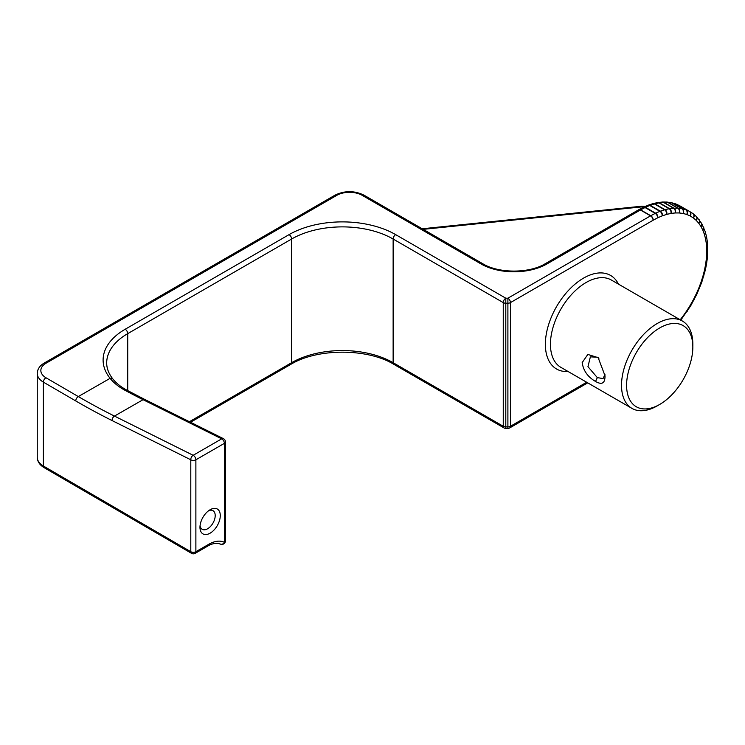 <?xml version="1.0" encoding="UTF-8"?>
<svg xmlns="http://www.w3.org/2000/svg" width="745" height="745" viewBox="0 0 745 745"><rect width="100%" height="100%" fill="white"/><g stroke="black" fill="none" stroke-linecap="round" stroke-linejoin="round"><path stroke-width="1.12" d="M631.965 408.39L560.892 367.36A50.427 29.12 -60 0 1 550.443 344.274A50.427 29.12 -60 0 1 572.458 293.521A50.427 29.12 -60 0 1 611.319 280.008L682.392 321.039A50.427 29.12 120 0 0 643.531 334.552A50.427 29.12 120 0 0 621.516 385.305A50.427 29.12 120 0 0 631.965 408.39A50.427 29.12 120 0 0 657.174 405.895L659.716 404.433A46.842 27.043 -60 0 1 626.592 385.305A46.842 27.043 -60 0 1 659.716 327.94A46.842 27.043 -60 0 1 692.841 347.058A46.842 27.043 -60 0 1 659.716 404.433M618.462 284.134A54.022 31.188 120 0 0 575.624 283.659A54.022 31.188 120 0 0 545.368 344.274A54.022 31.188 120 0 0 568.035 371.485M692.841 347.058L692.841 344.134A50.427 29.12 120 0 0 682.392 321.039M595.534 381.459C601.969 385.156 605.126 383.256 605.005 375.759L598.179 357.665L587.824 354.434L582.18 362.591C583.326 370.665 587.777 376.951 595.534 381.459L597.332 377.622L587.954 366.652L590.375 356.864L597.183 357.19M605.014 376.253L605.005 375.778M597.192 357.19L598.878 358.41M604.959 374.605L603.05 378.572L597.332 377.622M653.086 220.25A3.585 2.077 -120 0 0 650.553 215.845L507.894 298.205L505.799 298.205L505.799 303.215A3.585 2.077 180 0 1 503.257 302.61L503.257 426.28A3.585 2.077 180 0 0 505.799 426.885L507.894 426.885L507.894 428.403L505.799 428.403L505.799 303.215L507.894 303.215A3.585 2.077 0 0 0 510.437 302.61A3.585 2.077 -120 0 0 507.894 298.205L507.894 426.885A3.585 2.077 0 0 0 510.437 426.28L510.437 302.61L653.086 220.25A3.585 2.077 -60 0 1 653.197 220.185L657.63 217.847A3.585 2.077 -60 0 1 657.844 217.745L662.137 215.892A3.585 2.077 -60 0 1 662.352 215.817L666.589 214.43A3.585 2.077 -60 0 1 666.794 214.364L670.938 213.442A3.585 2.077 -60 0 1 671.133 213.405L675.156 212.949A3.585 2.077 -60 0 1 675.352 212.94L679.216 212.958A3.585 2.077 -60 0 1 679.403 212.968L683.091 213.461A3.585 2.077 -60 0 1 683.267 213.498L686.75 214.467A3.585 2.077 -60 0 1 686.918 214.523L690.168 215.948A3.585 2.077 -60 0 1 690.326 216.031L693.325 217.912A3.585 2.077 -60 0 1 693.465 218.015L696.184 220.334A3.585 2.077 -60 0 1 696.314 220.464L698.736 223.202A3.585 2.077 -60 0 1 698.847 223.351L700.961 226.499A3.585 2.077 -60 0 1 701.054 226.666L702.842 230.186A3.585 2.077 -60 0 1 702.917 230.373L704.36 234.256A3.585 2.077 -60 0 1 704.425 234.461L705.515 238.661A3.585 2.077 -60 0 1 705.562 238.884L706.297 243.392A3.585 2.077 -60 0 1 706.325 243.615L706.688 248.392A3.585 2.077 -60 0 1 706.698 248.634L706.698 253.635A3.585 2.077 -60 0 1 706.688 253.887L706.325 259.074A3.585 2.077 -60 0 1 706.297 259.344L705.562 264.689A3.585 2.077 -60 0 1 705.515 264.959L704.425 270.426A3.585 2.077 -60 0 1 704.36 270.705L702.917 276.246A3.585 2.077 -60 0 1 702.842 276.525L701.054 282.113A3.585 2.077 -60 0 1 700.961 282.392L698.847 287.97A3.585 2.077 -60 0 1 698.736 288.25L696.314 293.791A3.585 2.077 -60 0 1 696.184 294.07L693.465 299.527A3.585 2.077 -60 0 1 693.325 299.797L690.326 305.133A3.585 2.077 -60 0 1 690.168 305.394L686.918 310.581A3.585 2.077 -60 0 1 686.75 310.833L683.267 315.815A3.585 2.077 -60 0 1 683.091 316.057L680.204 319.782M507.894 428.403A3.585 3.585 0 0 0 509.692 427.919A3.585 2.077 -120 0 0 510.437 426.28L586.688 382.25M504.002 427.919L393.882 364.342A3.585 2.077 -60 0 1 393.137 362.703L503.257 426.28A3.585 2.077 120 0 0 504.002 427.919A3.585 3.585 0 0 0 505.799 428.403M395.67 234.628L505.799 298.205A3.585 2.077 120 0 0 503.257 302.61L393.137 239.024A3.585 2.077 120 0 1 395.67 234.628A75.385 43.517 0 0 0 289.069 234.628L125.188 329.243A75.385 43.517 0 0 0 110.102 378.33C113.799 382.93 118.734 386.906 124.909 390.259A3.585 2.151 -61.6 0 1 126.706 390.082C120.867 386.897 116.257 383.209 112.895 379.009A3.585 2.663 -38.8 0 1 112.895 379.009A3.585 2.663 -38.8 0 1 112.97 379.103M37.25 373.441L37.25 457.318A21.54 12.432 180 0 0 43.378 466.007A3.585 2.095 120.6 0 0 44.113 467.646A3.585 2.095 120.6 0 0 44.123 467.655A3.585 2.077 -59.8 0 1 43.396 466.016A3.585 2.077 180 0 1 43.378 466.007L43.396 382.138A3.585 2.077 180 0 1 43.378 382.129A3.585 2.095 -59.4 0 1 45.939 377.743A17.945 10.365 180 0 1 46.097 363.188A3.585 2.077 -120 0 0 44.3 363.001C39.764 365.665 37.418 369.138 37.25 373.441A21.54 12.432 0 0 0 43.378 382.129L43.378 466.007L190.794 551.71A3.585 2.077 0 0 0 195.879 551.71A3.585 2.077 60 0 1 195.143 553.358L207.613 546.159L208.33 544.53L195.879 551.71L195.879 459.795A3.585 2.077 180 0 1 190.794 459.786L190.794 551.71A3.585 2.077 120.2 0 0 191.54 553.349A3.585 3.585 0 0 0 195.143 553.358M223.444 438.665A3.585 2.226 116.5 0 0 221.665 438.852L193.16 455.297A3.585 2.077 60 0 1 195.879 459.795L224.385 443.349A3.585 2.077 -120 0 0 221.665 438.852L143.059 399.683A3.585 2.226 -63.5 0 1 144.847 399.497L223.444 438.665M199.967 527.311A14.36 8.288 120 0 0 210.127 533.169A14.36 8.288 120 0 0 220.278 515.587A14.36 8.288 120 0 0 210.127 509.729A14.36 8.288 120 0 0 199.967 527.311M208.758 510.614A10.765 6.221 -60 0 1 212.968 510.66A10.765 6.221 -60 0 1 215.203 515.587A10.765 6.221 -60 0 1 210.5 526.426A10.765 6.221 -60 0 1 202.202 529.313A10.765 6.221 -60 0 1 200.06 525.691M423.207 229.348L642.339 206.831A3.585 0.512 -95.9 0 0 641.966 206.197L645.319 206.44M642.339 206.831A3.585 2.077 180 0 1 644.183 206.924M653.197 220.185A3.585 2.16 -117.8 0 0 650.767 215.733A7.18 4.144 120 0 0 650.553 215.845L640.402 209.988A7.18 4.144 -60 0 1 640.616 209.867L645.049 207.529L655.2 213.387L650.767 215.733L640.616 209.867A3.585 2.16 62.2 0 0 638.828 209.68L638.605 209.811A3.585 2.077 60 0 1 640.402 209.988L546.979 263.916A46.665 26.941 0 0 1 480.991 263.916L362.2 195.339A17.945 10.365 180 0 0 336.815 195.339L46.097 363.188M657.63 217.847A3.585 2.16 -117.8 0 0 655.2 213.387A7.18 4.144 120 0 1 655.628 213.182L645.477 207.324L649.77 205.471L659.921 211.338L655.628 213.182A3.585 2.319 -113.2 0 1 657.844 217.745M662.137 215.892A3.585 2.319 -113.2 0 0 659.921 211.338A7.18 4.144 120 0 1 660.349 211.18L650.199 205.313L654.427 203.925L664.577 209.783L660.349 211.18A3.585 2.459 -108.2 0 1 662.352 215.817M666.589 214.43A3.585 2.459 -108.2 0 0 664.577 209.783A7.18 4.144 120 0 1 664.996 209.671L654.846 203.813L658.99 202.882L669.14 208.749L664.996 209.671A3.585 2.589 -102.6 0 1 666.794 214.364M670.938 213.442A3.585 2.589 -102.6 0 0 669.14 208.749A7.18 4.144 120 0 1 669.541 208.675L659.39 202.817L663.413 202.361L673.564 208.218L669.541 208.675A3.585 2.691 -96.5 0 1 671.133 213.405M675.156 212.949A3.585 2.691 -96.5 0 0 673.564 208.218A7.18 4.144 120 0 1 673.955 208.2L663.804 202.333L667.669 202.351L677.82 208.218L673.955 208.2A3.585 2.784 -89.7 0 1 675.352 212.94M679.216 212.958A3.585 2.784 -89.7 0 0 677.82 208.218A7.18 4.144 120 0 1 678.201 208.246L668.042 202.379L671.729 202.873L681.88 208.74L678.201 208.246A3.585 2.85 -82.4 0 1 679.403 212.968M683.091 213.461A3.585 2.85 -82.4 0 0 681.88 208.74A7.18 4.144 120 0 1 682.243 208.805L672.092 202.947L675.566 203.907L685.726 209.773L682.243 208.805A3.585 2.896 -74.5 0 1 683.267 213.498M686.75 214.467A3.585 2.896 -74.5 0 0 685.726 209.773A7.18 4.144 120 0 1 686.061 209.894L675.901 204.028L686.061 209.894A3.585 2.924 -66.3 0 1 686.918 214.523M690.168 215.948A3.585 2.924 -66.3 0 0 689.311 211.319A7.18 4.144 120 0 1 689.544 211.44L689.693 211.524A3.585 2.933 -57.9 0 0 689.619 211.478A7.18 4.144 120 0 0 689.544 211.44L679.393 205.573A7.18 4.144 -60 0 1 679.468 205.62L689.47 211.394M690.326 216.031A3.585 2.933 -57.9 0 0 689.702 211.533L692.692 213.405A3.585 2.933 -57.9 0 0 692.617 213.359L689.768 211.571M693.325 217.912A3.585 2.933 -57.9 0 0 692.692 213.405L696.463 216.618L701.725 223.575A3.585 2.738 -26.8 0 0 701.567 223.314M693.465 218.015A3.585 2.915 -49.5 0 0 693.278 213.843A3.585 2.915 -49.5 0 0 692.971 213.619M696.184 220.334A3.585 2.915 -49.5 0 0 695.97 216.143M696.314 220.464A3.585 2.878 -41.5 0 0 696.491 216.655A3.585 2.878 -41.5 0 0 696.221 216.385M698.736 223.202A3.585 2.878 -41.5 0 0 698.885 219.365M698.847 223.351A3.585 2.822 -33.9 0 0 699.313 219.924A3.585 2.822 -33.9 0 0 699.089 219.635M700.961 226.499A3.585 2.822 -33.9 0 0 701.399 223.034M701.054 226.666A3.585 2.738 -26.8 0 0 701.743 223.612L705.189 231.537L706.567 236.845A3.585 2.393 -9.2 0 0 706.502 236.584M702.842 230.186A3.585 2.738 -26.8 0 0 703.504 227.104M702.917 230.373A3.585 2.645 -20.4 0 0 703.755 227.691A3.585 2.645 -20.4 0 0 703.625 227.393M704.36 234.256A3.585 2.645 -20.4 0 0 705.189 231.537M704.425 234.461A3.585 2.524 -14.5 0 0 705.366 232.114A3.585 2.524 -14.5 0 0 705.273 231.825M705.515 238.661A3.585 2.524 -14.5 0 0 706.456 236.295M705.562 238.884A3.585 2.393 -9.2 0 0 706.567 236.854L707.359 241.874A3.585 2.244 -4.4 0 0 707.322 241.622M706.297 243.392A3.585 2.393 -9.2 0 0 707.303 241.343M706.325 243.615A3.585 2.244 -4.4 0 0 707.359 241.883L707.75 247.163A3.585 2.077 0 0 0 707.722 246.921M706.688 248.392A3.585 2.244 -4.4 0 0 707.731 246.651M706.698 250.702L706.698 248.634A3.585 2.077 0 0 0 707.75 247.163L707.312 258.366A3.585 1.695 7.8 0 0 707.312 258.124M706.698 253.635A3.585 2.077 0 0 0 707.75 252.164M706.688 253.887A3.585 1.89 4 0 0 707.731 252.667A3.585 1.89 4 0 0 707.722 252.434M706.325 259.074A3.585 1.89 4 0 0 707.368 257.863M706.297 259.344A3.585 1.695 7.8 0 0 707.312 258.357L706.502 264.196A3.585 1.481 11.3 0 0 706.502 263.963M705.562 264.689A3.585 1.695 7.8 0 0 706.586 263.711M705.515 264.959A3.585 1.481 11.3 0 0 706.502 264.186L705.301 270.137A3.585 1.267 14.6 0 0 705.301 269.913M704.425 270.426A3.585 1.481 11.3 0 0 705.413 269.662M704.36 270.705A3.585 1.267 14.6 0 0 705.301 270.137L701.781 282.197L696.854 294.201L690.671 305.841L680.8 320.127M702.917 276.246A3.585 1.267 14.6 0 0 703.857 275.687M702.842 276.525A3.585 1.034 17.7 0 0 703.727 276.144M701.054 282.113A3.585 1.034 17.7 0 0 701.939 281.74M700.961 282.392A3.585 0.801 20.7 0 0 701.781 282.187M698.847 287.97A3.585 0.801 20.7 0 0 699.667 287.775M698.736 288.25A3.585 0.559 23.6 0 0 699.49 288.222M696.314 293.791A3.585 0.559 23.6 0 0 697.059 293.763M696.184 294.07L696.864 294.201M693.465 299.527L694.135 299.667M693.325 299.797L693.912 300.086M690.326 305.133L690.913 305.431M690.168 305.394L690.671 305.841M686.918 310.581L687.421 311.019M686.75 310.833L687.151 311.419M683.267 315.815L683.677 316.401M683.091 316.057A3.585 0.68 37.8 0 1 683.389 316.793M75.757 400.95L43.396 382.138A3.585 2.077 -59.8 0 1 45.939 377.743L78.299 396.563A3.585 2.077 120.2 0 0 75.757 400.95A721.514 415.133 -119.8 0 0 112.095 420.571L190.794 459.786A3.585 2.226 116.5 0 1 193.16 455.297L114.46 416.083L143.059 399.683A717.929 413.065 -119.8 0 1 124.909 390.259M125.188 329.243A3.585 2.077 60 0 1 127.721 333.639A71.79 41.45 180 0 0 106.693 362.945C106.675 368.393 108.742 373.739 112.895 379.009A3.585 2.663 -38.8 0 0 110.102 378.33L78.299 396.563A717.929 413.065 60.2 0 0 114.46 416.083A3.585 2.226 116.5 0 0 112.095 420.571M645.049 207.529A7.18 4.144 -60 0 1 645.477 207.324A3.585 2.319 66.8 0 0 643.736 207.119L643.261 207.343A3.585 2.16 62.2 0 1 645.049 207.529M648.029 205.275A3.585 2.319 66.8 0 1 649.77 205.471A7.18 4.144 -60 0 1 650.199 205.313A3.585 2.459 71.8 0 0 648.541 205.08L643.736 207.119A3.585 2.319 66.8 0 0 643.494 207.25M654.427 203.925A7.18 4.144 -60 0 1 654.846 203.813A3.585 2.589 77.4 0 0 653.318 203.534L652.778 203.692A3.585 2.459 71.8 0 1 654.427 203.925M657.435 202.621A3.585 2.589 77.4 0 1 658.99 202.882A7.18 4.144 -60 0 1 659.39 202.817A3.585 2.691 83.5 0 0 658.04 202.51L653.318 203.534A3.585 2.589 77.4 0 0 653.039 203.627M662.026 202.063A3.585 2.691 83.5 0 1 663.413 202.361A7.18 4.144 -60 0 1 663.804 202.333A3.585 2.784 90.3 0 0 662.678 202.025L658.04 202.51A3.585 2.691 83.5 0 0 657.742 202.575M666.505 202.044A3.585 2.784 90.3 0 1 667.669 202.351A7.18 4.144 -60 0 1 668.042 202.379A3.585 2.85 97.6 0 0 667.185 202.091L662.678 202.025A3.585 2.784 90.3 0 0 662.361 202.044M670.835 202.575A3.585 2.85 97.6 0 1 671.729 202.873A7.18 4.144 -60 0 1 672.092 202.947A3.585 2.896 105.5 0 0 671.534 202.715L667.185 202.091A3.585 2.85 97.6 0 0 666.859 202.063M674.979 203.664A3.585 2.896 105.5 0 1 675.566 203.907A7.18 4.144 -60 0 1 675.901 204.028A3.585 2.924 113.7 0 0 675.668 203.907L671.534 202.715A3.585 2.896 105.5 0 0 671.198 202.649M678.676 205.248A3.585 2.924 113.7 0 1 678.9 205.331A3.585 2.924 113.7 0 1 679.151 205.452A7.18 4.144 -60 0 1 679.393 205.573L675.668 203.907A3.585 2.924 113.7 0 0 675.343 203.795M220.129 543.962A3.585 2.924 -64.6 0 0 220.306 544.055A3.585 2.924 -64.6 0 0 224.385 542.276A3.585 2.077 0 0 0 225.437 540.814L225.437 441.878A3.585 2.077 180 0 1 224.385 443.349L224.385 542.276A32.957 19.025 120 0 0 208.33 544.53M289.069 234.628A3.585 2.077 60 0 1 291.602 239.024A71.79 41.45 180 0 1 393.137 239.024L393.137 362.703A71.79 41.45 0 0 0 291.602 362.703L189.407 421.707M127.721 390.631L127.721 333.639L291.602 239.024L291.602 362.703A3.585 2.077 -120 0 1 290.857 364.342L190.534 422.266M44.3 363.001L335.017 195.162A3.585 2.077 60 0 1 336.815 195.339M648.28 205.192A3.585 2.459 71.8 0 1 648.541 205.08L652.778 203.692M638.716 209.755A3.585 2.16 62.2 0 1 638.828 209.68L643.261 207.343M638.605 209.811L545.191 263.739A3.585 2.077 60 0 1 546.979 263.916M335.017 195.162C344.674 190.496 354.331 190.496 363.988 195.162L482.779 263.739A3.585 2.077 120 0 0 480.991 263.916M363.988 195.162A3.585 2.077 120 0 0 362.2 195.339M422.219 228.771L641.966 206.197M587.74 382.865L509.692 427.919M207.613 546.159C208.321 545.657 212.763 542.993 217.801 543.338L220.306 544.055A3.585 3.585 0 0 0 225.437 540.814M225.437 441.878A3.585 3.585 0 0 0 223.5 438.693M144.847 399.497L126.706 390.082M44.123 467.655A3.585 3.585 0 0 0 44.141 467.664L191.54 553.349M44.113 467.646C39.699 464.992 37.408 461.555 37.25 457.318M482.779 263.739C498.629 273.527 529.341 273.527 545.191 263.739M393.882 364.342C367.434 348.129 317.305 348.129 290.857 364.342"/></g></svg>

